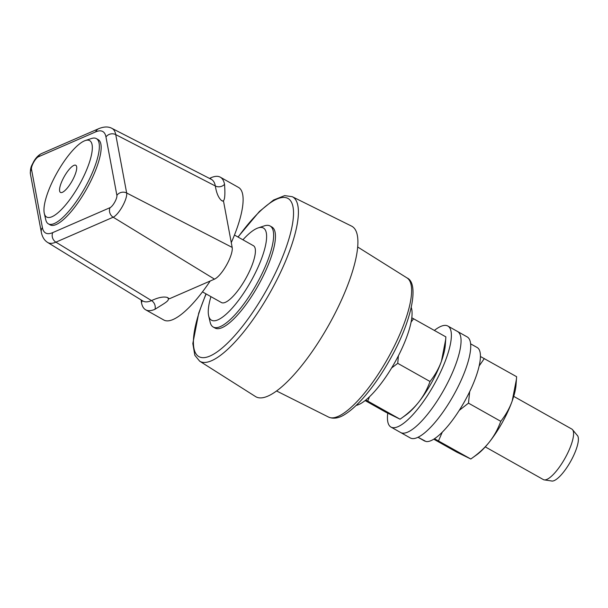 <?xml version="1.0" encoding="UTF-8"?>
<svg xmlns="http://www.w3.org/2000/svg" width="608" height="608" viewBox="0 0 608 608"><rect width="100%" height="100%" fill="white"/><g stroke="black" fill="none" stroke-linecap="round" stroke-linejoin="round"><path stroke-width="0.91" d="M85.302 140.547L91.519 138.495A48.914 14.136 119.4 0 1 96.36 138.601L98.177 139.627A48.914 14.136 119.4 0 1 86.891 188.488A48.914 14.136 119.4 0 1 50.19 224.884L48.374 223.858A48.914 14.136 119.4 0 1 45.775 219.777L44.3 213.4A43.844 12.669 119.4 0 1 56.742 173.265A43.844 12.669 119.4 0 1 85.302 140.547A43.844 12.669 119.4 0 1 79.526 184.437A43.844 12.669 119.4 0 1 44.3 213.4M96.36 138.601A48.914 14.136 119.4 0 1 85.082 187.469A48.914 14.136 119.4 0 1 48.374 223.858M72.185 180.834A15.58 4.499 119.4 0 1 60.496 192.432A15.58 4.499 119.4 0 1 64.091 176.867A15.58 4.499 -60.6 0 1 75.78 165.27A15.58 4.499 -60.6 0 1 72.185 180.834M105.967 136.967A58.239 16.834 -60.6 0 0 95.631 131.898L38.342 156.826A7.509 2.174 -60.6 0 0 33.622 162.366A7.509 2.174 -60.6 0 0 31.479 169.161L42.393 227.544A58.239 16.834 -60.6 0 0 52.729 232.613L110.025 207.678A7.509 2.174 -60.6 0 0 114.737 202.145A7.509 2.174 -60.6 0 0 116.888 195.343L105.967 136.967A7.25 6.559 -10.6 0 1 115.74 134.611A65.482 18.924 -60.6 0 0 111.933 128.364L211.272 179.322A69.798 20.17 119.4 0 1 215.331 185.98C216.44 193.032 218.485 197.851 221.472 200.45L223.569 201.446L232.165 247.403A19.327 5.586 119.4 0 1 226.64 264.898A19.327 5.586 119.4 0 1 214.495 279.14L169.396 298.771L167.451 297.494C163.643 296.37 158.338 297.411 151.529 300.61A69.798 20.17 119.4 0 1 142.812 300.968L142.888 301.013M210.224 178.782A7.25 6.483 66.5 0 0 211.037 177.711A76.091 21.994 119.4 0 1 220.332 177.194L238.473 187.401A76.091 21.994 119.4 0 1 231.276 242.653M211.037 177.711L209.524 178.425M220.332 177.194A76.091 21.994 119.4 0 1 224.542 184.33C225.477 197.509 224.458 202.882 221.472 200.45M210.178 281.025A76.091 21.994 119.4 0 1 163.826 320.021L145.684 309.814A76.091 21.994 119.4 0 1 141.482 302.678L141.14 299.934M42.393 227.544A7.25 6.559 169.4 0 0 41.321 232.279C42.302 237.09 44.43 240.494 47.705 242.486A65.482 18.924 -60.6 0 0 55.89 242.151L151.529 300.61A7.25 6.483 -113.5 0 1 154.987 309.297C165.665 302.465 170.59 300.375 167.451 297.494M154.987 309.297A76.091 21.994 119.4 0 1 145.684 309.814M234.46 235.038L253.422 245.708A32.612 9.424 119.4 0 1 245.898 278.282A32.612 9.424 119.4 0 1 221.426 302.548L202.464 291.878M210.938 296.643A52.904 15.291 -60.6 0 0 208.666 315.818A52.904 15.291 -60.6 0 0 251.172 280.873A52.904 15.291 -60.6 0 0 258.142 227.916A52.904 15.291 -60.6 0 0 242.926 239.803M208.666 315.818L210.14 322.194A57.973 16.758 -60.6 0 0 213.218 327.036A57.973 16.758 -60.6 0 0 256.72 283.898A57.973 16.758 -60.6 0 0 270.089 225.986A57.973 16.758 -60.6 0 0 264.358 225.864L258.142 227.916M513.714 396.363L571.809 429.066A28.986 8.375 119.4 0 1 572.523 429.666A28.986 8.375 119.4 0 1 565.128 458.022A28.986 8.375 119.4 0 1 544.266 479.887A28.986 8.375 119.4 0 1 543.377 479.59L485.275 446.888M577.152 435.237A26.273 7.592 119.4 0 1 570.73 461.229A26.273 7.592 119.4 0 1 551.426 480.951M351.538 226.1A97.835 28.272 119.4 0 1 329.354 324.026A97.835 28.272 -60.6 0 1 255.58 396.598L199.698 361.19A94.384 27.276 -60.6 0 0 270.864 291.171A94.384 27.276 -60.6 0 0 292.273 196.703L351.538 226.1M213.218 327.036L215.034 328.054A57.973 16.758 -60.6 0 0 215.278 328.183A57.973 16.758 -60.6 0 0 258.301 285.334A57.973 16.758 -60.6 0 0 271.905 227.004A57.973 16.758 -60.6 0 0 271.662 226.883M356.136 405.43A57.973 16.758 -60.6 0 0 395.177 361.821A57.973 16.758 -60.6 0 0 411.259 307.481M411.776 317.771L445.869 336.885L445.307 345.055A47.105 13.612 119.4 0 1 441.461 361.175A47.105 13.612 119.4 0 1 418.555 402.329A47.105 13.612 119.4 0 1 405.916 415.036L400.056 419.193L385.92 412.262L365.142 400.573M445.71 339.393L441.461 361.175C438.892 368.326 435.085 375.106 430.031 381.505C427.173 389.325 423.35 396.264 418.555 402.329C413.721 408.371 407.558 413.995 400.056 419.193L365.841 400.011M369.482 396.788L367.779 401.029M413.592 318.721L411.061 322.134M398.384 355.817L397.754 363.341L391.62 367.946M430.031 381.505L397.754 363.341M434.37 330.418A57.973 16.758 119.4 0 1 447.845 326.032A57.973 16.758 119.4 0 1 434.469 383.937A57.973 16.758 119.4 0 1 390.974 427.074A57.973 16.758 119.4 0 1 387.737 413.22M390.974 427.074L410.316 437.965A57.973 16.758 -60.6 0 0 453.819 394.828A57.973 16.758 -60.6 0 0 467.187 336.916L457.512 331.474A57.973 16.758 119.4 0 1 444.144 389.386A57.973 16.758 119.4 0 1 400.642 432.524A57.973 16.758 -60.6 0 0 444.144 389.386A57.973 16.758 -60.6 0 0 457.512 331.474L447.845 326.032M470.607 343.832L477.151 347.51A53.626 15.496 119.4 0 1 464.778 401.082A53.626 15.496 119.4 0 1 426.01 441.507L418.076 437.266M424.878 440.906L424.764 441.096A53.626 15.496 119.4 0 1 424.544 440.982L418.015 437.289M424.764 441.096L422.142 439.63M480.411 356.486L516.61 376.702L516.04 384.864A47.105 13.612 119.4 0 1 512.194 400.984A47.105 13.612 119.4 0 1 489.296 442.138A47.105 13.612 119.4 0 1 476.649 454.845L470.797 459.01L456.661 452.078L433.77 439.196M516.45 379.21L512.194 400.984C509.633 408.143 505.826 414.922 500.772 421.321C497.914 429.134 494.084 436.073 489.296 442.138C484.454 448.18 478.291 453.804 470.797 459.01L434.492 438.74M442.252 432.22L438.52 440.846M484.325 358.53L479.134 365.963M469.68 391.643L468.487 403.15L459.238 410.385M500.772 421.321L468.487 403.15M95.631 131.898A7.25 6.483 -113.5 0 1 98.785 128.653L41.496 153.588C38.304 155.207 35.614 158.042 33.417 162.093C32.163 165.102 30.126 166.577 30.4 173.896L41.321 232.279M38.342 156.826A7.25 6.483 -113.5 0 1 41.496 153.588M31.479 169.161A7.25 6.559 169.4 0 0 30.4 173.896M52.729 232.613A7.25 6.483 66.5 0 0 55.89 242.151L113.179 217.216A14.752 4.264 -60.6 0 0 122.444 206.34A14.752 4.264 -60.6 0 0 126.662 192.987L115.74 134.611L215.331 185.98A7.25 6.559 169.4 0 0 224.542 184.33M110.025 207.678A7.25 6.483 66.5 0 0 113.179 217.216L214.495 279.14M116.888 195.343A7.25 6.559 -10.6 0 1 126.662 192.987L232.165 247.403M142.143 300.557A7.25 6.559 -10.6 0 1 141.482 302.678M206.142 293.945A90.767 26.228 -60.6 0 0 204.128 357.633A90.767 26.228 -60.6 0 0 267.056 289.096A90.767 26.228 -60.6 0 0 291.293 201.894A90.767 26.228 -60.6 0 0 238.131 237.105M357.648 246.977L406.995 277.917A79.876 23.081 119.4 0 1 388.307 357.542A79.876 23.081 119.4 0 1 328.654 417.118L276.594 390.99M111.933 128.364C108.399 126.449 104.014 126.54 98.785 128.653M47.705 242.486L142.812 300.968M270.089 225.986L271.905 227.004M577.418 435.564L572.523 429.666M551.844 481.012L544.266 479.887M292.273 196.703L284.673 195.616L273.539 200.04L259.441 211.455L237.979 237.021M205.99 293.854L198.732 313.112L192.827 343.52L194.849 355.323L199.698 361.19M406.995 277.917C419.505 283.267 411.874 320.895 390.389 358.766C382.554 372.788 374.216 385.046 365.362 395.542C358.386 403.765 351.857 409.86 345.777 413.82C339.446 418.137 333.739 419.239 328.654 417.118"/></g></svg>
